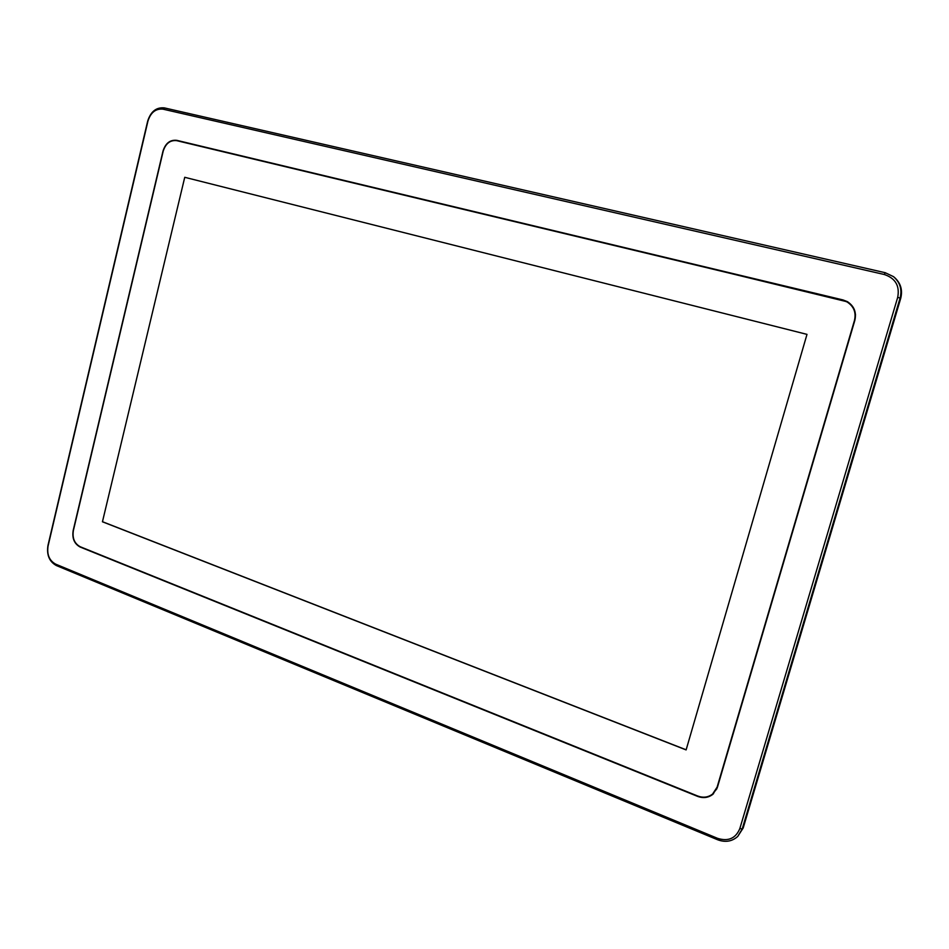 <?xml version="1.0" encoding="UTF-8"?>
<svg xmlns="http://www.w3.org/2000/svg" width="949" height="949" viewBox="0 0 949 949"><rect width="100%" height="100%" fill="white"/><g stroke="black" fill="none" stroke-linecap="round" stroke-linejoin="round"><path stroke-width="1.42" d="M263.003 161.342L723.435 271.699M178.827 141.164L259.575 160.523M713.541 793.708L711.216 795.037M728.085 272.814L847.872 301.948M728.085 272.743L723.458 271.639M176.811 140.345L842.997 299.931L847.338 301.628C854.171 306.076 856.674 312.328 854.835 320.394L717.408 787.326L712.794 794.372C708.31 797.789 703.233 798.453 697.574 796.365L80.167 547.039C74.307 543.848 71.97 538.344 73.168 530.538L163.003 151.069C165.541 143.18 170.144 139.61 176.811 140.345L179.776 141.342M263.003 161.294L259.599 160.476M163.026 109.171C155.731 108.447 150.713 112.421 147.937 121.116L48.067 546.043C46.774 554.572 49.301 560.61 55.659 564.145L717.646 838.37C728.322 841.668 735.712 838.406 739.829 828.596L897.718 297.274C899.866 285.827 895.405 278.235 884.314 274.51L163.026 109.171L164.402 107.901C156.312 107.107 150.737 111.519 147.664 121.164L47.96 545.473C46.513 554.928 49.312 561.63 56.371 565.557L717.598 839.746C725.344 842.629 732.07 841.514 737.764 836.413L742.237 828.904L900.115 297.986C902.25 289.409 900.032 282.292 893.46 276.622L885.227 272.707L164.402 107.901M893.46 276.622L894.065 277.096C900.625 282.755 902.843 289.86 900.708 298.401L743.197 827.967L737.764 836.413M855.5 314.866C854.966 309.303 852.297 305.08 847.493 302.197L847.101 301.972C853.827 306.337 856.283 312.482 854.48 320.394L717.124 787.124L712.592 794.052C708.191 797.397 703.209 798.05 697.669 795.997L80.25 546.754C74.496 543.611 72.195 538.213 73.381 530.55L163.192 151.188C165.684 143.453 170.203 139.942 176.739 140.666L842.866 300.323L847.101 301.972M712.592 794.052L716.958 788.619M686.115 749.912L102.445 521.784L184.747 177.297L806.994 334.368L686.115 749.912M184.747 177.297L102.445 521.784M102.658 521.772L686.151 749.805M806.994 334.38L184.948 177.356M842.997 299.931L844.088 300.548M80.843 546.992L80.167 547.039M884.314 274.51L885.227 272.707M897.718 297.274L900.708 298.401M739.829 828.596L742.237 828.904L743.197 827.967M717.646 838.37L717.598 839.746M55.659 564.145L56.371 565.557"/></g></svg>
